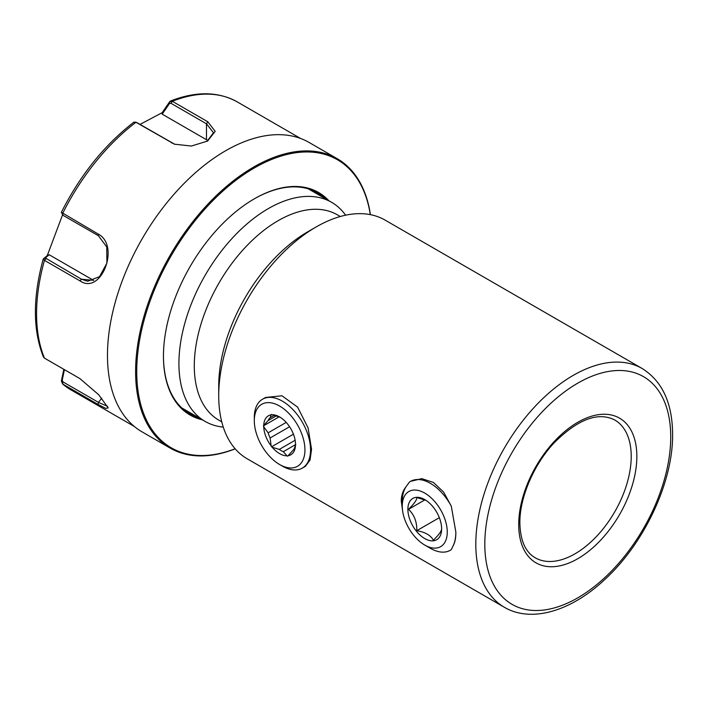 <?xml version="1.0" encoding="UTF-8"?>
<svg xmlns="http://www.w3.org/2000/svg" width="708" height="708" viewBox="0 0 708 708"><rect width="100%" height="100%" fill="white"/><g stroke="black" fill="none" stroke-linecap="round" stroke-linejoin="round"><path stroke-width="1.06" d="M140.034 124.413L162.123 112.705L169.796 101.563L172.318 101.288L207.78 121.767L215.188 131.352L207.612 141.025L191.39 146.043L174.389 144.175L135.963 122.28A166.274 95.996 120 0 0 62.631 213.506L62.941 215.267L61.375 212.32L98.102 233.985C120.564 245.552 101.156 295.74 79.924 280.837L44.454 260.358L43.285 258.942L47.277 255.57L62.499 214.975M62.941 215.267L98.412 235.746L106.758 246.959L106.899 263.146L99.527 276.66L87.703 281.253L81.535 279.244L45.347 257.986L43.206 259.066C32.754 297.422 32.807 330.043 43.392 356.938L44.454 358.133L79.924 378.612L98.686 394.728L108.209 407.914L105.766 408.392L98.102 404.472L62.631 383.993L61.375 381.001L63.835 369.328M45.347 257.986L49.179 254.738L47.277 255.57M93.695 280.439A23.868 18.824 95.1 0 1 93.474 280.315L49.179 254.738M133.617 122.449L135.573 122.086L136.794 122.617M174.956 144.397L137.042 122.705M300.608 138.485L237.277 101.917C218.223 91.385 195.957 91.093 170.478 101.032L169.796 101.563L169.557 103.465L171.017 103.324L206.488 123.803L206.488 139.724L162.185 114.156L162.123 112.705M206.488 139.724A23.868 13.779 180 0 1 208.028 140.706M162.185 114.156L169.557 103.465M62.631 383.993L71.004 389.913A166.274 95.996 120 0 1 62.631 383.993L62.941 381.869L62.224 380.108L64.419 369.664M61.375 381.001L62.224 380.108M107.634 406.401L98.412 402.348L62.941 381.869M337.274 158.734A167.07 96.456 -60 0 0 208.533 203.497A167.07 96.456 -60 0 0 135.6 371.629A167.07 96.456 120 0 0 170.203 448.111L142.078 431.871A167.07 96.456 120 0 1 107.474 355.389A167.07 96.456 -60 0 1 180.398 187.257A167.07 96.456 -60 0 1 309.148 142.494L337.274 158.734A167.07 96.456 -60 0 1 370.417 214.657M170.203 448.111A167.07 96.456 120 0 0 235.198 448.845M235.127 448.766A166.274 95.996 120 0 1 136.732 371.629A166.274 95.996 -60 0 1 244.685 173.991A166.274 95.996 -60 0 1 370.302 214.63M202.311 419.8A128.484 74.181 120 0 1 163.451 356.204A128.484 74.181 -60 0 1 254.305 198.842A128.484 74.181 -60 0 1 328.813 200.7M254.022 199.001A127.688 73.721 -60 0 1 317.582 192.841A127.688 73.721 -60 0 1 325.698 198.904M315.299 191.611A127.688 73.721 -60 0 1 321.193 196.302M187.682 412.64A127.688 73.721 120 0 0 194.7 415.401M163.451 355.876A127.688 73.721 120 0 0 189.894 414.003A127.688 73.721 120 0 0 199.205 418.003M345.61 215.197A126.493 73.03 -60 0 0 331.618 202.32A126.493 73.03 -60 0 0 234.136 236.206A126.493 73.03 -60 0 0 178.92 363.505A126.493 73.03 120 0 0 205.116 421.419A126.493 73.03 120 0 0 223.268 427.101M221.746 421.826L218.843 420.154A118.537 68.437 120 0 1 194.293 365.886A118.537 68.437 -60 0 1 246.03 246.588A118.537 68.437 -60 0 1 337.38 214.834L340.291 216.515M218.719 386.002A125.9 72.685 -60 0 1 307.741 231.808L316.184 226.932A137.83 79.579 -60 0 1 385.099 220.108L642.191 368.532A137.83 79.579 120 0 0 535.974 405.463A137.83 79.579 120 0 0 475.811 544.169A137.83 79.579 120 0 0 504.353 607.269L247.269 458.837A137.83 79.579 120 0 1 218.719 395.745L218.719 386.002M402.454 509.689L401.268 501.131C401.294 495.494 402.887 490.688 406.047 486.723C403.56 490.617 402.294 495.423 402.259 501.131L402.259 506.087A31.825 18.373 60 0 1 424.756 493.095A31.825 18.373 60 0 1 447.261 532.071A31.825 18.373 60 0 1 424.756 545.063A31.825 18.373 60 0 1 402.259 506.087M302.316 468.112L305.352 466.36L310.033 460.094L311.547 449.332L308.095 427.933L297.608 407.135L281.996 395.79L265.58 397.462L262.544 399.215A39.781 22.966 60 0 1 293.192 409.87A39.781 22.966 60 0 1 310.555 449.899A39.781 22.966 60 0 1 302.316 468.112A39.781 22.966 60 0 1 282.43 466.138L279.616 464.519A35.798 20.674 60 0 1 254.305 420.667L254.305 417.419A39.781 22.966 60 0 1 262.544 399.215M455.846 532.646L455.846 532.646C455.855 538.266 454.925 542.691 453.049 545.912C454.89 542.381 455.819 537.77 455.846 532.071L451.315 506.22L443.651 492.113L433.429 482.449L421.826 478.652L410.587 481.325M450.394 550.213L451.315 549.612L453.049 545.912M451.315 549.612A39.781 22.966 60 0 1 450.27 550.284A39.781 22.966 60 0 1 430.384 548.311L424.756 545.063M218.719 395.745A137.83 79.579 -60 0 1 316.184 226.932M451.315 506.22A39.781 22.966 60 0 0 410.49 481.387A39.781 22.966 60 0 0 409.454 482.051L406.047 486.723M407.879 509.335A23.868 13.779 -120 0 0 424.756 538.567A23.868 13.779 -120 0 0 441.633 528.823A23.868 13.779 -120 0 0 424.756 499.591A23.868 13.779 -120 0 0 407.879 509.335M441.633 528.469C441.854 530.673 439.093 534.602 433.349 540.248C430.809 535.337 425.287 532.15 416.791 530.681C417.003 521.849 414.242 514.734 408.507 509.335C414.242 503.689 417.003 499.76 416.791 497.556L426.048 500.397M416.791 530.681L439.332 517.672M408.507 509.335L424.897 499.875M254.305 420.667A35.798 20.674 60 0 1 279.616 406.056A35.798 20.674 60 0 1 304.936 449.899A35.798 20.674 60 0 1 279.616 464.519M263.739 426.836A22.479 12.974 -120 0 0 271.137 445.907L272.217 447.252A22.479 12.974 -120 0 0 287.014 455.802L287.74 456.218L288.094 455.704A22.479 12.974 -120 0 0 295.501 445.173L295.501 443.739A22.479 12.974 -120 0 0 288.094 424.658L287.014 423.322A22.479 12.974 -120 0 0 279.616 416.932A22.479 12.974 -120 0 0 272.217 414.773L271.5 414.357L271.137 414.87A22.479 12.974 -120 0 0 263.739 425.402L263.739 426.836L268.128 432.827A20.09 11.602 -120 0 0 270.12 437.969L271.137 445.907M263.376 425.906L279.102 416.835M286.209 422.393L268.128 432.827M276.35 415.835L268.128 420.579L263.739 425.402M268.128 420.579A20.09 11.602 60 0 1 270.12 417.738L271.137 414.87M274.394 415.277L270.12 417.738M280.483 417.463A20.09 11.602 60 0 0 279.315 416.924L272.217 414.773M288.094 455.704L292.493 450.881A20.09 11.602 -120 0 0 294.484 448.049L295.501 445.173M295.794 444.491L283.297 451.704L287.014 455.802M295.13 440.27L279.315 449.403L272.217 447.252M279.315 449.403A20.09 11.602 -120 0 0 283.297 451.704M271.5 446.837L293.431 434.181M289.581 426.738L270.12 437.969M207.78 121.767L206.488 123.803L213.48 132.732L207.028 141.352M46.064 258.765L44.454 260.358A166.274 95.996 120 0 0 36.568 313.794A166.274 95.996 120 0 0 44.454 358.133M79.924 280.837L81.535 279.244L93.474 280.315M135.963 122.28L137.263 122.811M237.277 101.917A166.274 95.996 120 0 0 172.318 101.288L171.017 103.324M98.102 404.472L98.412 402.348L101.731 398.223M670.733 436.827A131.467 75.906 120 0 0 577.772 383.152A131.467 75.906 120 0 0 484.812 544.169A131.467 75.906 120 0 0 577.772 597.844A131.467 75.906 120 0 0 670.733 436.827M636.846 456.395A83.535 48.233 -60 0 1 577.772 558.709A83.535 48.233 -60 0 1 518.707 524.601A83.535 48.233 -60 0 1 577.772 422.295A83.535 48.233 -60 0 1 636.846 456.395M631.217 456.395A79.562 45.931 -60 0 1 596.49 536.46A79.562 45.931 -60 0 1 535.186 557.771C525.389 552.09 520.283 540.487 519.867 522.982C519.566 497.83 533.717 464.536 554.222 442.739C577.967 419.18 598.136 411.596 614.739 419.977A79.562 45.931 -60 0 1 631.217 456.395M98.102 233.985L98.412 235.746M171.433 142.759L172.734 143.29M61.331 212.373C80.287 174.973 104.483 144.901 133.909 122.139M134.334 426.481L71.004 389.913M205.116 421.419L181.788 407.941M331.618 202.32L308.281 188.841M504.353 607.269C531.398 623.19 571.135 611.137 604.57 579.728C644.227 543.62 673.166 482.015 672.6 434.234C672.414 403.064 662.272 381.169 642.191 368.532"/></g></svg>
